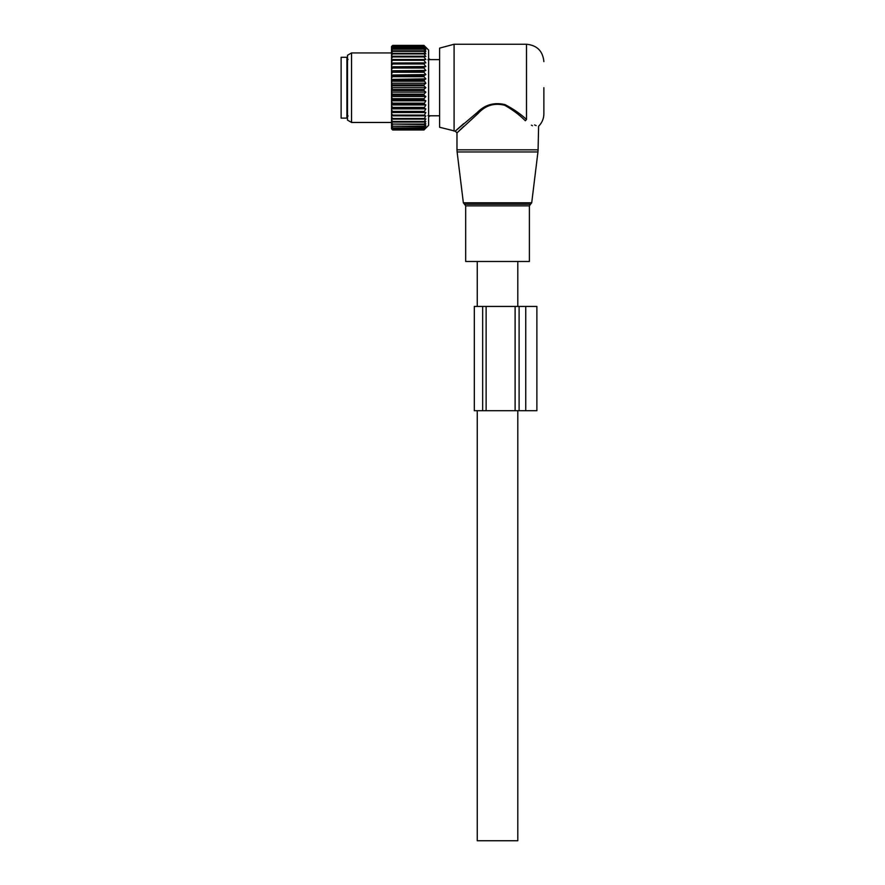 <?xml version="1.0" encoding="UTF-8"?>
<svg xmlns="http://www.w3.org/2000/svg" width="885" height="885" viewBox="0 0 885 885"><rect width="100%" height="100%" fill="white"/><g stroke="black" fill="none" stroke-linecap="round" stroke-linejoin="round"><path stroke-width="1.33" d="M529.396 261.473L465.676 261.473L465.676 205.862L529.396 205.862L529.396 261.473M543.877 87.692L543.877 113.767C543.799 118.623 542.04 122.783 538.611 126.223L538.08 149.842L456.981 149.842L457.114 151.954L537.947 151.954L538.08 149.842M454.082 131.146L454.082 44.25L439.602 48.133L439.602 127.263L455.244 131.146L477.258 112.484L478.088 113.468L456.981 132.872L456.981 149.842M463.64 126.455L458.895 131.013M531.42 125.172L532.449 125.703M454.082 44.25L526.498 44.25L526.498 119.475C542.228 129.133 542.228 129.133 526.498 119.475L525.303 120.747C541.897 130.482 541.897 130.482 525.303 120.747C519.705 115.072 512.869 109.928 504.793 105.326C494.405 102.627 485.511 105.348 478.088 113.468M534.562 124.94L536.144 125.581M463.64 123.69L455.244 131.135L456.981 132.872M526.498 119.475C520.657 114.021 513.532 109.076 505.103 104.64C494.272 102.063 484.991 104.673 477.258 112.484M346.92 102.273L346.92 118.103L341.123 118.103L341.123 57.282L346.92 57.282L346.92 102.273M392.686 85.856L423.959 85.856L425.851 87.692L391.524 87.692L392.686 84.883L423.959 84.883L425.851 83.245L423.959 80.258L392.686 80.258L391.524 79.407L391.524 82.46L392.686 80.258M391.524 87.692L392.686 89.54L391.524 91.509L391.524 88.412M425.851 87.692L423.959 89.54L392.686 89.54M423.959 95.138L423.959 94.175L392.686 94.175L392.686 95.138L423.959 95.138L425.851 96.531L423.959 98.733L392.686 98.733L391.524 97.383L391.524 100.37L392.686 98.733M423.959 80.258L425.851 78.865L423.959 76.663L423.959 75.723L425.851 74.572L423.959 72.238L423.959 71.331L425.851 70.457L423.959 68.001L423.959 67.138L425.851 66.541L423.959 64.008L423.959 63.2L425.851 62.879L423.959 60.291L423.959 59.561L425.851 59.516L423.959 56.917L423.959 56.253L425.851 56.507L423.959 53.919L423.959 53.332L425.851 53.874L423.959 51.319L425.851 51.64L423.959 49.173L425.851 49.859L423.959 47.193L425.851 48.531L423.959 46.097L425.851 47.679L423.959 45.511L425.851 47.303L423.959 45.412L428.594 50.047L428.594 125.349L423.959 129.973L425.851 128.082L423.959 129.874L425.851 127.717L423.959 129.287L425.851 126.865L423.959 128.192L425.851 125.537L423.959 126.61L425.851 123.745L423.959 124.564L425.851 121.522L423.959 122.053L425.851 118.889L423.959 119.132L425.851 115.869L423.959 115.835L425.851 112.517L423.959 112.185L425.851 108.855L423.959 108.247L425.851 104.939L423.959 104.054L425.851 100.813L423.959 99.673L423.959 98.733M423.959 85.856L423.959 84.883M423.959 94.175L425.851 92.14L423.959 90.513L423.959 89.54M425.851 83.245L391.524 83.245L391.524 86.973M391.524 83.887L392.686 84.883M391.524 83.245L391.524 82.46M425.851 78.865L391.524 79.407M391.524 78.865L391.524 75.026L392.686 75.723L423.959 75.723M425.851 74.572L391.524 75.026M391.524 74.572L391.524 70.8L423.959 71.331M425.851 70.457L391.524 70.8M391.524 70.457L391.524 66.773L392.686 67.138L392.686 68.001L423.959 68.001M425.851 66.541L391.524 66.773M391.524 66.541L391.524 63.001L392.686 63.2L392.686 64.008L423.959 64.008M425.851 62.879L391.524 63.001M391.524 62.879L391.524 46.562L392.686 45.412L423.959 45.412M425.851 115.869L391.524 115.858L391.524 128.823L392.686 129.973L391.966 129.276M423.959 115.835L391.524 115.858L391.524 113.523L392.686 115.094L423.959 115.094M425.851 112.517L391.524 112.517L391.524 113.523M391.524 112.517L391.524 109.84L392.686 111.388L423.959 111.388M425.851 108.855L391.524 108.855L391.524 109.84M391.524 108.855L391.524 105.89L392.686 107.395L423.959 107.395M425.851 104.939L391.524 104.939L391.524 105.89M391.524 104.939L391.524 101.731L392.686 103.158L423.959 103.158M425.851 100.813L391.524 100.813L391.524 101.731M425.851 96.531L391.524 96.531L391.524 97.383M391.524 96.531L391.524 92.936L392.686 94.175M425.851 92.14L391.524 92.14L391.524 92.936M391.524 92.14L391.524 91.509M423.959 90.513L392.686 90.513M391.524 95.989L392.686 95.138M423.959 99.673L392.686 99.673M423.959 104.054L392.686 104.054L392.686 103.158M391.524 104.596L392.686 104.054M423.959 108.247L392.686 108.247L392.686 107.395M391.524 108.623L392.686 108.247M423.959 112.185L392.686 112.185L392.686 111.388M391.524 112.384L392.686 112.185M392.686 115.835L392.686 115.094M391.524 116.886L392.686 118.479L423.959 118.479M423.959 119.132L392.686 119.132L392.686 118.479M391.524 118.977L392.686 119.132M391.524 119.895L392.686 121.477L423.959 121.477M423.959 122.053L392.686 122.053L392.686 121.477M391.524 121.732L392.686 122.053M391.524 122.517L392.686 124.066L423.959 124.066M423.959 124.564L392.686 124.066M391.524 124.066L392.686 124.564M391.524 124.708L392.686 126.223L423.959 126.223M423.959 126.61L392.686 126.223M391.524 125.958L392.686 126.61M391.524 126.455L392.686 127.905L423.959 127.905M423.959 128.192L392.686 127.905M391.524 127.385L392.686 128.192M391.524 127.739L392.686 129.099L423.959 129.099M423.959 129.287L392.686 129.099M391.524 128.325L392.686 129.287M391.524 128.524L392.686 129.796L423.959 129.796M423.959 129.874L392.686 129.796M391.524 128.779L392.686 129.874M423.959 129.973L392.686 129.973M391.524 69.495L392.686 68.001M423.959 72.238L392.686 72.238L392.686 71.331M391.524 73.665L392.686 72.238M423.959 76.663L392.686 76.663L392.686 75.723M391.524 78.002L392.686 76.663M423.959 81.221L392.686 81.221M423.959 67.138L392.686 67.138M391.524 65.545L392.686 64.008M423.959 63.2L392.686 63.2M423.959 60.291L392.686 60.291L391.524 61.873M425.851 59.516L391.524 59.516L392.686 59.561L392.686 60.291M423.959 59.561L392.686 59.561M423.959 56.917L392.686 56.917L391.524 58.51M391.524 56.408L392.686 56.253L392.686 56.917M423.959 56.253L392.686 56.253M423.959 53.919L392.686 53.919L391.524 55.501M391.524 53.664L392.686 53.332L392.686 53.919M423.959 53.332L392.686 53.332M423.959 51.319L392.686 51.319L391.524 52.879M391.524 51.33L392.686 51.319M423.959 50.832L392.686 50.832M423.959 49.173L392.686 49.173L391.524 50.677M391.524 49.438L392.686 49.173M423.959 48.775L392.686 48.775M423.959 47.48L392.686 47.48L391.524 48.929M391.524 48.011L392.686 47.48M423.959 47.193L392.686 47.193M423.959 46.285L392.686 46.285L391.524 47.657M391.524 47.06L392.686 46.285M423.959 46.097L392.686 46.097M423.959 45.6L392.686 45.6L391.524 46.861M391.524 46.606L392.686 45.6M423.959 45.511L392.686 45.511M391.966 46.12L392.686 45.412M391.524 122.451L351.555 122.451L351.555 52.934L391.524 52.934M351.555 52.934L347.495 55.279L347.495 120.106L351.555 122.451M439.602 59.605L430.022 59.605A2.611 2.611 0 0 0 428.594 58.664A2.611 2.611 0 0 1 430.022 59.616L427.953 59.726M428.594 116.72A2.611 2.611 0 0 0 430.022 115.78L427.953 115.658M525.756 410.706L474.316 410.706L474.316 306.431L536.874 306.431L536.874 410.706L525.756 410.706L525.756 306.431M517.802 410.706L517.802 840.75L477.258 840.75L477.258 410.706M531.708 202.798L530.558 204.225L464.503 204.225L463.353 202.798L531.708 202.798L537.947 151.954M482.657 410.706L482.657 306.431M519.108 410.706L519.108 306.431M515.114 410.706L515.114 306.431M486.13 410.706L486.13 306.431M463.353 202.798L457.114 151.954M530.558 204.225L529.396 205.862M464.503 204.225L465.676 205.862M526.498 44.25C537.051 45.279 542.837 51.076 543.877 61.629M348.082 59.461L346.92 58.299M348.082 115.935L346.92 117.097M430.022 115.791L439.602 115.791M517.802 261.473L517.802 306.431M477.258 261.473L477.258 306.431"/></g></svg>
